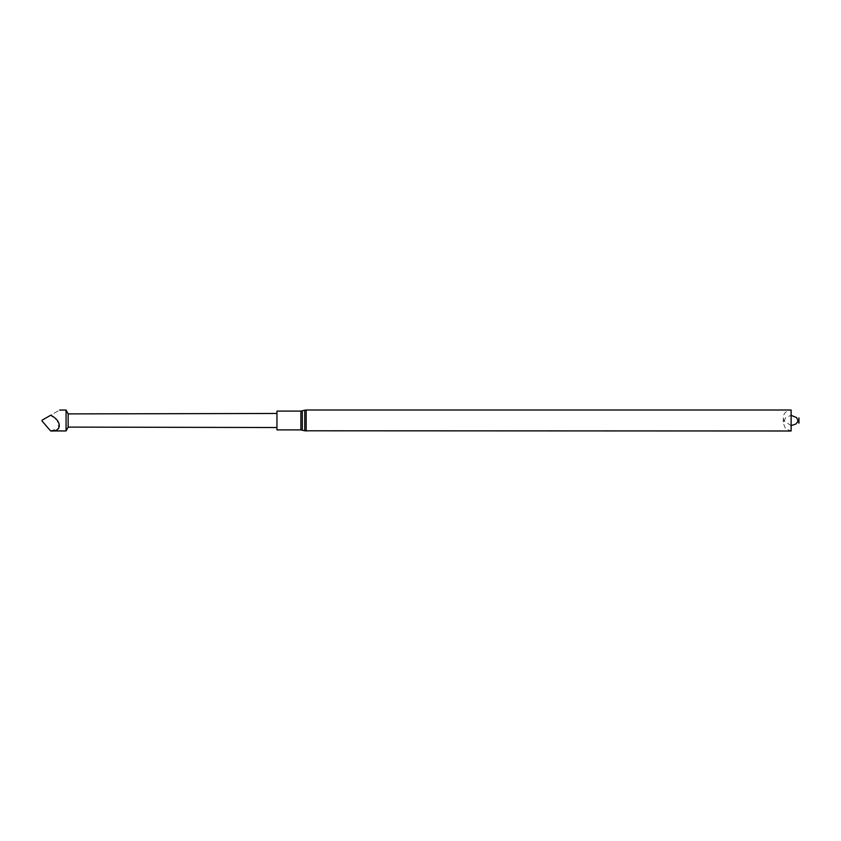 <?xml version="1.0" encoding="UTF-8"?>
<svg xmlns="http://www.w3.org/2000/svg" width="841" height="841" viewBox="0 0 841 841"><rect width="100%" height="100%" fill="white"/><g stroke="black" fill="none" stroke-linecap="round" stroke-linejoin="round"><path stroke-width="0.63" stroke-dasharray="4.21 3.15" d="M276.952 420.5L276.952 413.478L276.952 420.5M276.952 411.102L276.952 429.898M791.118 425.672L783.759 420.5L783.286 417.84C782.897 416.032 784.695 410.545 791.118 410.009L791.118 430.991L785.589 428.7L783.286 423.16L785.589 417.63L791.118 415.328M68.153 427.102L68.153 413.898M66.061 430.939L66.061 410.061M50.639 430.939L58.838 428.206L57.262 420.5L50.639 415.275C62.171 408.621 62.171 408.621 50.639 415.275L42.05 420.237L42.05 421.026M300.878 411.102L300.878 429.898M302.318 410.902L302.318 430.098M304.747 410.208L304.747 430.792M306.187 410.009L306.187 430.991M783.286 417.84L783.286 423.16L783.286 417.84"/><path stroke-width="1.26" d="M276.952 429.898L276.952 411.102L300.878 411.102L300.878 429.898L276.952 429.898M300.878 429.898L304.747 430.792L304.747 410.208L300.878 411.102M306.187 430.991L306.187 410.009L791.118 410.009L791.118 430.991L304.747 430.792M798.95 423.16L798.95 417.84L798.95 423.16L796.658 417.63L791.118 415.328M276.952 413.478L68.153 413.898L68.153 427.102L276.952 427.522M68.153 413.898L66.061 410.061L66.061 430.939L68.153 427.102M50.639 430.939L42.05 421.026L42.05 420.237L50.639 415.275C62.171 408.621 62.171 408.621 50.639 415.275C62.171 420.689 62.171 432.19 50.639 430.939L66.061 430.939M302.318 430.098L302.318 410.902M306.187 410.009L304.747 410.208M791.118 425.672L796.017 423.948L798.487 420.5M59.679 410.061L66.061 410.061"/></g></svg>
